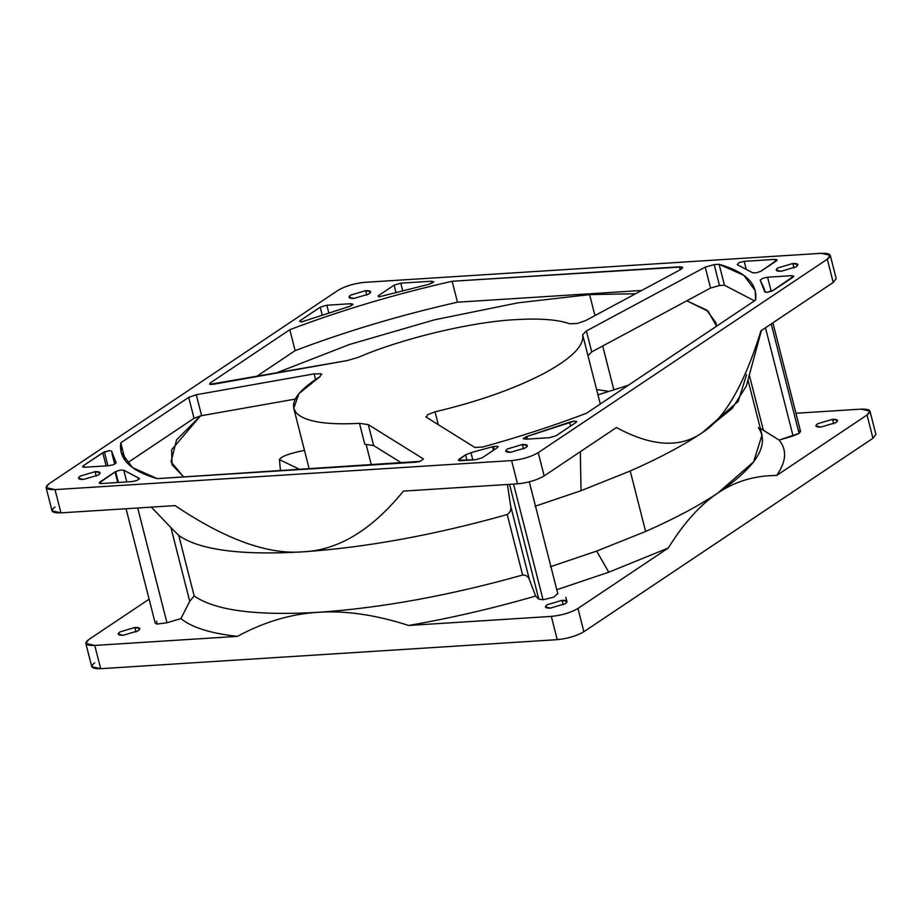 <?xml version="1.0" encoding="UTF-8"?>
<svg xmlns="http://www.w3.org/2000/svg" width="922" height="922" viewBox="0 0 922 922"><rect width="100%" height="100%" fill="white"/><g stroke="black" fill="none" stroke-linecap="round" stroke-linejoin="round"><path stroke-width="1.38" d="M613.764 389.441L602.688 346.004L613.764 389.441M594.932 315.589L589.596 294.625L518.141 302.808L434.539 319.807L349.53 344.471L275.447 373.283L349.53 344.471L434.539 319.807L518.141 302.808L589.596 294.625L635.569 293.749L589.596 294.625L594.932 315.589M200.443 415.903L176.575 439.852L171.019 461.853L183.674 476.951L172.011 464.746L171.63 449.775L200.443 415.903L201.607 415.661L194.035 418.3L200.443 415.903M371.382 465.011L366.092 444.243L371.382 465.011M364.812 444.289L359.476 423.359C325.547 425.146 304.387 421.561 296.008 412.583L293.738 408.273L298.982 393.567L320.188 376.464L321.11 373.79L314.148 373.871L315.578 379.449L314.148 373.871L321.11 373.79L320.188 376.464C297.08 391.17 289.024 403.214 296.008 412.583C304.387 421.561 325.547 425.146 359.476 423.359L368.304 424.616L423.417 458.949L420.282 461.346L157.236 478.633C130.694 470.992 118.535 459.052 120.77 442.837L188.699 397.37L194.035 418.3L127.248 462.994L194.035 418.3L188.699 397.37L196.271 394.731L188.699 397.37L120.77 442.837L121.139 452.276L132.514 467.604L157.236 478.633L416.364 462.153L420.282 461.346L423.417 458.949L368.304 424.616L373.641 445.557L364.812 444.289L373.641 445.557L401.785 463.086L373.641 445.557L368.304 424.616L359.476 423.359L364.812 444.289M358.047 357.448C401.289 338.662 471.695 321.778 515.605 319.646C539.543 318.182 557.545 319.542 569.623 323.737L577.137 323.507L585.528 320.649L577.137 323.507L569.635 323.737C557.545 319.542 539.543 318.182 515.605 319.646C471.695 321.778 401.289 338.662 358.047 357.448L347.018 360.617L358.047 357.448M126.049 508.737L155.219 623.145L156.947 624.079L166.963 622.765L137.701 507.987L166.963 622.765L180.908 618.604L189.725 601.328L194.162 595.912C214.872 610.468 256.247 615.942 318.297 612.312C345.543 610.433 375.657 614.824 408.642 625.473C450.812 618.132 493.155 608.324 535.67 596.05L529.435 579.731C528.329 576.527 526.059 574.959 522.636 575.028L522.636 575.028C449.498 595.554 381.385 607.978 318.297 612.312C381.385 607.978 449.498 595.554 522.636 575.028L507.215 514.568C510.373 512.206 511.514 509.359 510.65 506.005L507.411 484.488L510.65 506.005C511.514 509.359 510.373 512.206 507.215 514.568L522.636 575.028C526.059 574.959 528.329 576.527 529.435 579.731L510.65 506.005L529.435 579.731L535.67 596.05L538.805 599.127L509.543 484.35L538.805 599.127L543.058 599.773L553.776 597.156L557.637 593.503L553.776 597.156L543.058 599.773L513.577 484.096L543.058 599.773L538.805 599.127L535.67 596.05C493.155 608.324 450.812 618.132 408.642 625.473L551.321 616.403C561.809 615.343 570.683 612.692 577.956 608.462L668.289 548.002C683.94 522.843 700.432 504.541 717.742 493.12C698.473 505.982 674.443 518.763 645.631 531.464L630.222 470.992C659.023 458.303 683.064 445.522 702.334 432.66C680.229 448.276 651.589 446.571 616.426 427.531L544.164 475.902C536.904 480.132 528.018 482.782 517.53 483.843L403.387 491.103C371.762 530.058 338.259 550.307 302.877 551.84C267.864 554.79 225.268 539.37 175.099 505.613L60.967 512.874C51.782 513.058 49.788 511.099 54.974 506.996M746.613 374.574L738.188 401.439L702.334 432.66C683.064 445.522 659.023 458.303 630.222 470.992L581.021 490.7L580.33 451.688L581.021 490.7L630.222 470.992L645.631 531.464L596.672 551.079L608.774 572.205L556.796 589.723L608.774 572.205L596.672 551.079L550.411 566.742L596.672 551.079L645.631 531.464C674.443 518.763 698.473 505.982 717.742 493.12C734.984 481.422 754.634 475.533 776.681 475.464C786.351 461.622 787.158 449.844 779.113 440.117L799.097 433.352L771.207 323.945L799.097 433.352L800.573 431.415L772.89 322.815M116.16 462.856L113.671 464.607L108.75 465.725L84.766 467.247L83.268 465.771L104.37 451.838L107.92 465.771L104.37 451.838L109.407 450.593L111.654 451.296L109.407 450.593L102.757 452.737L106.111 465.887L102.757 452.737L83.268 465.771L83.648 467.247L83.268 465.771L82.531 466.739L84.766 467.247L108.75 465.725L113.671 464.607L116.16 462.856L112.242 454.546L111.677 451.077M299.685 321.121L301.701 321.905L299.685 321.121L300.722 320.257L301.148 321.916L300.722 320.257L299.638 321.421M353.114 304.364L350.844 303.707L353.114 304.364L350.337 306.127L301.701 321.905L349.576 306.392L353.114 304.202M350.844 303.707L351.363 305.712L350.844 303.707L326.861 305.228L328.866 313.1L326.861 305.228L320.211 307.21L322.274 315.324L320.211 307.21L326.861 305.228L350.844 303.707M576.665 421.803L574.648 421.02L576.665 421.803L575.639 422.668L576.711 421.515M523.247 438.561L525.505 439.229L523.247 438.561L526.013 436.798L526.612 439.149L526.013 436.798L526.773 436.532L527.43 439.103L526.773 436.532L574.648 421.02L569.623 422.184L570.603 426.045L569.623 422.184L526.013 436.798L523.247 438.734M760.189 280.081L762.678 278.329L767.6 277.211L791.583 275.678L793.081 277.153L773.593 290.188L766.954 292.332L764.695 291.629L766.954 292.332L771.979 291.098L793.819 276.185L791.583 275.678L792.125 277.787L791.583 275.678L767.6 277.211L771.218 291.387L767.6 277.211L762.678 278.329L760.189 280.081L764.119 288.379L764.684 291.848M115.619 471.568L118.385 482.46L115.619 471.568L99.138 483.036L101.374 483.543L132.146 481.584L137.205 480.397L139.533 478.622L123.779 470.197L120.298 470.07L115.619 471.568L120.298 470.07L123.779 470.197L126.775 481.929L123.779 470.197L139.141 478.276L137.205 480.397L132.146 481.584L101.374 483.543L99.876 482.068L115.054 471.914L117.762 482.494L115.054 471.914L115.619 471.568M378.481 295.651L379.299 296.826L378.919 295.328L378.758 296.746L378.481 295.651L378.124 296.331M433.755 281.948L431.542 281.222L433.755 281.948L429.099 284.241L379.184 296.815L429.099 284.241L433.766 281.717M431.542 281.222L432.049 283.227L431.542 281.222L400.759 283.181L402.753 290.972L400.759 283.181L394.109 285.163L396.045 292.781L394.109 285.163L400.759 283.181L431.542 281.222M752.571 272.739L756.052 272.854L760.742 271.356L777.223 259.889L774.987 259.382L744.204 261.341L739.144 262.528L737.208 264.649L752.571 272.739L737.208 264.649L739.144 262.528L744.204 261.341L774.987 259.382L775.529 261.491L774.987 259.382L776.485 260.857L760.742 271.356L756.052 272.854L752.571 272.739M746.071 268.671L744.204 261.341L746.071 268.671M493.305 446.548L494.134 449.809L493.305 446.548L470.969 452.656L465.587 454.846L458.28 460.205L475.591 459.744L482.252 457.761L475.591 459.744L460.504 460.712L459.018 459.237L465.587 454.846L466.97 460.297L465.587 454.846L470.969 452.656L472.825 459.928L470.969 452.656L492.555 446.744L493.454 450.27L492.555 446.744L497.569 446.213L493.305 446.548M497.431 447.596L497.569 446.213L497.431 447.596L482.252 457.761L497.431 447.596M498.168 446.628L497.569 446.213M565.82 597.364L566.73 600.937L565.82 597.364M793.992 268.002L792.839 263.485L777.857 267.956L776.197 270.134L781.222 271.264L796.205 266.792L797.864 264.614L792.839 263.485L793.992 268.002M833.707 423.82L832.554 419.303L817.572 423.774L815.912 425.952L820.937 427.082L835.92 422.61L837.579 420.432L832.554 419.303L833.707 423.82M366.772 295.167L365.619 290.649L350.637 295.121L348.977 297.299L354.002 298.417L368.984 293.945L370.644 291.767L365.619 290.649L366.772 295.167M523.5 449.026L522.348 444.508L507.377 448.979L505.705 451.158L510.742 452.276L525.713 447.804L527.372 445.626L522.348 444.508L523.5 449.026M563.215 604.844L562.063 600.326L547.092 604.797L545.432 606.976L550.457 608.094L565.428 603.622L567.099 601.444L562.063 600.326L563.215 604.844M96.28 476.19L95.127 471.661L80.156 476.132L78.497 478.311L83.522 479.44L98.493 474.968L100.152 472.79L95.127 471.661L96.28 476.19M136.007 632.008L134.854 627.479L119.872 631.95L118.212 634.129L123.237 635.258L138.219 630.786L139.879 628.608L134.854 627.479L136.007 632.008M581.021 490.7L535.002 506.282L581.021 490.7M608.774 572.205L668.289 548.002L608.774 572.205M758.38 427.566C770.077 444.819 756.524 466.67 717.742 493.12L753.597 461.899L762.021 435.046L747.984 379.991M178.753 535.452C199.463 550.008 240.838 555.47 302.877 551.84C365.976 547.518 434.089 535.094 507.215 514.568L522.636 575.028L507.215 514.568C434.089 535.094 365.976 547.518 302.877 551.84C240.838 555.47 199.463 550.008 178.753 535.452L194.162 595.912L178.753 535.452L170.939 527.603L178.753 535.452M151.312 507.123L170.939 527.603L189.725 601.328L170.939 527.603L151.312 507.123M459.387 460.7L459.018 459.237L459.387 460.7M378.919 295.328L394.109 285.163L378.919 295.328M100.244 483.531L99.876 482.068L100.244 483.531M549.489 437.696L525.505 439.229L549.489 437.696L556.15 435.714L549.489 437.696M575.639 422.668L556.15 435.714L575.639 422.668M300.722 320.257L320.211 307.21L300.722 320.257M116.091 462.648L111.654 451.296M831.736 276.588L833.234 282.443L760.961 330.802C744.342 384.497 724.796 418.45 702.334 432.66L732.206 408.4L746.324 386.111L761.399 330.514M798.832 430.482L799.097 433.352L793.058 435.945L765.491 327.783L793.058 435.945L779.113 440.117L760.304 428.338L763.358 430.171L749.309 375.093L763.358 430.171L779.113 440.117C787.158 449.844 786.351 461.622 776.681 475.464L867.026 415.004C872.212 410.901 870.218 408.942 861.033 409.126L795.951 413.263L861.033 409.126L869.976 411.131L867.026 415.004L776.681 475.464C754.634 475.533 734.984 481.422 717.742 493.12C700.432 504.541 683.94 522.843 668.289 548.002L577.956 608.462L583.88 631.72L872.95 438.261L867.026 415.004L872.95 438.261L875.9 434.389L869.976 411.131M597.952 394.835L628.262 385.304L597.952 394.835M596.603 389.557L608.105 391.262L596.603 389.557M281.003 470.762L280.346 469.367L281.003 470.762M300.042 469.552L279.435 459.629L280.346 469.367L279.435 459.629C281.072 456.563 288.851 453.589 302.773 450.731L304.479 450.385L302.773 450.731C288.851 453.589 281.072 456.563 279.435 459.629L300.042 469.552M587.971 355.696L582.646 334.767C584.49 345.831 571.133 358.958 542.585 374.171C512.92 389.349 477.066 401.9 435.034 411.823L438.307 424.685L435.034 411.823L427.497 414.727L426.448 417.297L427.497 414.727L435.034 411.823C477.066 401.9 512.92 389.349 542.585 374.171C571.133 358.958 584.49 345.831 582.646 334.767L586.392 330.963L705.215 267.115L714.17 264.614L719.125 264.291C745.656 271.932 757.815 283.872 755.591 300.088L586.553 413.217C553.915 425.653 519.351 436.901 482.851 446.986L474.934 447.504L426.448 417.297L474.934 447.504L482.851 446.986C519.351 436.901 553.915 425.653 586.553 413.217L755.591 300.088L755.21 290.649L743.835 275.321L719.125 264.291L724.462 285.232L719.506 285.543L710.551 288.044L591.728 351.893L587.971 355.696L591.728 351.893L686.809 300.803L708.165 311.267L716.544 326.227L716.014 322.93L706.598 310.023L686.809 300.803L710.551 288.044L719.506 285.543L714.17 264.614L705.215 267.115L710.551 288.044L705.215 267.115L586.392 330.963L591.728 351.893L586.392 330.963L582.646 334.767L587.971 355.696M295.236 399.099L201.607 415.661L196.271 394.731L314.148 373.871L196.271 394.731L201.607 415.661L295.236 399.099M321.813 374.447L321.11 373.79M425.895 416.721L426.448 417.297M210.055 383.079L289.808 329.707L210.055 383.079L210.412 384.497L210.055 383.079L209.767 384.347L347.018 360.617L213.166 384.313L209.767 384.347L210.055 383.079L209.767 384.347M83.522 479.44C78.358 479.544 77.229 478.437 80.156 476.132L95.127 471.661C100.291 471.557 101.42 472.663 98.493 474.968L83.522 479.44M510.742 452.276C505.579 452.379 504.449 451.284 507.377 448.979L522.348 444.508C527.511 444.404 528.629 445.499 525.713 447.804L510.742 452.276M354.002 298.417C348.839 298.521 347.721 297.426 350.637 295.121L365.619 290.649C370.782 290.545 371.9 291.64 368.984 293.945L354.002 298.417M781.222 271.264C776.059 271.368 774.941 270.261 777.857 267.956L792.839 263.485C798.003 263.381 799.12 264.487 796.205 266.792L781.222 271.264M764.695 291.629L760.258 280.276M289.808 329.707C340.679 310.391 394.789 294.245 452.137 281.268L681.761 266.977L680.736 269.489L585.528 320.649L680.736 269.489L681.761 266.977L679.399 266.827L680.159 269.8L679.399 266.827L452.137 281.268C394.789 294.245 340.679 310.391 289.808 329.707L295.144 350.637L256.212 376.695L295.144 350.637L289.808 329.707M46.1 487.611L52.024 510.869L60.967 512.874L175.099 505.613C225.268 539.37 267.864 554.79 302.877 551.84C338.259 550.307 371.762 530.058 403.387 491.103L517.53 483.843C528.018 482.782 536.904 480.132 544.164 475.902L538.229 452.644L827.299 259.186C832.497 255.083 830.503 253.124 821.318 253.308L364.755 282.339C354.255 283.4 345.381 286.05 338.12 290.28L49.05 483.739C43.864 487.842 45.858 489.801 55.032 489.617L511.606 460.585C522.094 459.525 530.968 456.874 538.229 452.644L544.164 475.902L616.426 427.531C651.589 446.571 680.229 448.276 702.334 432.66C724.796 418.45 744.342 384.497 760.961 330.802L833.234 282.443L827.299 259.186L538.229 452.644C530.968 456.874 522.094 459.525 511.606 460.585L55.032 489.617L46.1 487.611L49.05 483.739L338.12 290.28C345.381 286.05 354.255 283.4 364.755 282.339L821.318 253.308L830.249 255.313L827.299 259.186L833.234 282.443L836.185 278.571L830.249 255.313M641.643 290.488L457.473 302.197C400.125 315.174 346.015 331.321 295.144 350.637C346.015 331.321 400.125 315.174 457.473 302.197L452.137 281.268L457.473 302.197L641.643 290.488M754.45 300.86L724.462 285.232L754.45 300.86M682.165 268.556L681.761 266.977L682.165 268.556M682.672 267.587L681.761 266.977M714.17 264.614L719.125 264.291L724.462 285.232L719.506 285.543L714.17 264.614M125.334 460.746L120.77 442.837L125.334 460.746M194.162 595.912L189.725 601.328L180.908 618.604C191.811 627.479 210.654 633.402 237.427 636.364C264.015 621.924 290.972 613.902 318.297 612.312C256.247 615.942 214.872 610.468 194.162 595.912M60.967 512.874L55.032 489.617L60.967 512.874M517.53 483.843L511.606 460.585L517.53 483.843M562.063 600.326C567.226 600.222 568.355 601.317 565.428 603.622L550.457 608.094C545.294 608.197 544.164 607.102 547.092 604.797L562.063 600.326M832.554 419.303C837.718 419.199 838.836 420.305 835.92 422.61L820.937 427.082C815.774 427.186 814.656 426.079 817.572 423.774L832.554 419.303M134.854 627.479C140.017 627.375 141.135 628.481 138.219 630.786L123.237 635.258C118.074 635.362 116.956 634.255 119.872 631.95L134.854 627.479M85.815 643.429L91.751 666.687L100.682 668.692L94.747 645.435L85.815 643.429L88.766 639.557L149.11 599.185L88.766 639.557C83.579 643.66 85.573 645.619 94.747 645.435L237.427 636.364C210.654 633.402 191.811 627.479 180.908 618.604L166.963 622.765L156.947 624.079L156.694 621.209M871.451 432.406L872.95 438.261L583.88 631.72C576.619 635.949 567.745 638.6 557.245 639.661C567.745 638.6 576.619 635.949 583.88 631.72L577.956 608.462C570.683 612.692 561.809 615.343 551.321 616.403L557.245 639.661L100.682 668.692L557.245 639.661L551.321 616.403L408.642 625.473C375.657 614.824 345.543 610.433 318.297 612.312C290.972 613.902 264.015 621.924 237.427 636.364L94.747 645.435L100.682 668.692C91.497 668.876 89.503 666.917 94.701 662.814M293.738 408.273L309.216 468.964M557.845 593.86L529.297 481.86M764.119 288.379L765.087 292.205M112.242 454.546L114.685 464.158M600.291 404.02L587.971 355.685"/></g></svg>
